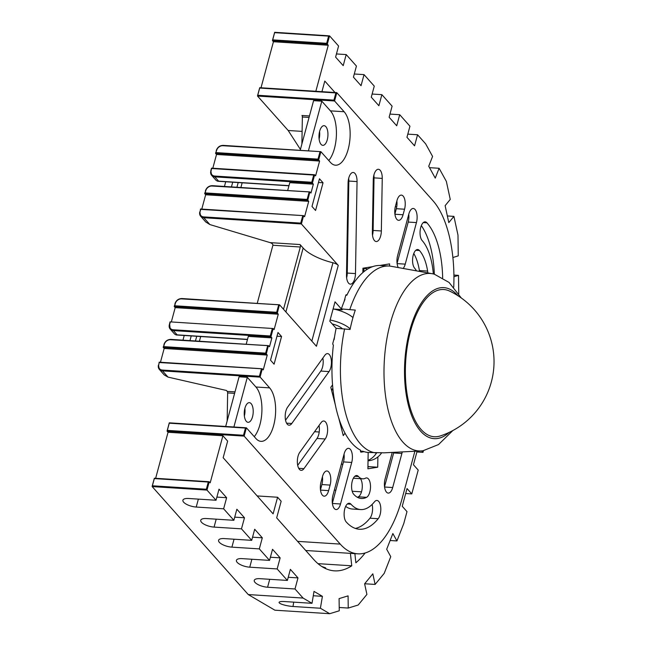<?xml version="1.0" encoding="UTF-8"?>
<svg xmlns="http://www.w3.org/2000/svg" width="646" height="646" viewBox="0 0 646 646"><rect width="100%" height="100%" fill="white"/><g stroke="black" fill="none" stroke-linecap="round" stroke-linejoin="round"><path stroke-width="0.97" d="M332.553 384.871L330.8 387.309L335.347 404.921M338.722 418.01L343.268 435.614L345.021 433.167M334.523 336.978L332.876 343.091A1.235 0.557 -86.3 0 0 333.053 344.73L333.393 345.109A93.702 42.394 -86.3 0 0 333.699 395.368L332.876 395.344M333.732 309.054L341.92 309.571L335.024 301.819L329.791 321.207L336.122 328.321L350.059 329.468A93.097 42.119 93.7 0 1 355.292 310.08L341.354 308.933A93.702 42.394 -86.3 0 1 344.972 299.421L344.665 299.405M345.82 295.19L346.845 295.254L346.506 294.875A1.235 0.557 -86.3 0 0 346.288 294.754A1.235 0.557 -86.3 0 0 345.731 295.448L344.084 301.561M389.562 266.079L389.603 263.891L379.88 265.466M372.653 266.637L362.931 268.219L362.858 272.547M367.929 466.533A30.806 27.326 -99.2 0 0 369.496 466.687L377.716 467.211L377.894 456.908M377.716 467.211L367.897 468.802L368.172 452.483A93.702 42.394 -86.3 0 1 362.931 451.263L360.5 451.102M360.928 452.168L364.134 451.675M361.041 452.176A1.235 0.557 -86.3 0 1 360.985 452.184A1.235 0.557 -86.3 0 1 360.5 451.045L360.516 450.173A93.702 42.394 -86.3 0 1 341.581 425.867A93.702 42.394 -86.3 0 1 333.699 395.368M277.99 332.488L270.521 360.185L274.09 364.191L281.559 336.493L277.99 332.488M319.471 178.772L311.994 206.462L315.563 210.475L323.032 182.778L319.471 178.772M392.243 452.418L385.081 478.985A9.86 4.457 93.7 0 0 388.254 493.1A9.86 4.457 93.7 0 0 392.687 487.536L401.885 453.476A9.86 4.457 93.7 0 0 402.232 451.909M403.169 268.453A9.86 4.457 93.7 0 0 405.236 264.133L416.444 222.587A9.86 4.457 93.7 0 0 413.27 208.472A9.86 4.457 93.7 0 0 408.829 214.036L397.621 255.582A9.86 4.457 93.7 0 0 398.259 267.565M382.246 178.393A9.86 4.457 93.7 0 0 378.386 169.284A9.86 4.457 93.7 0 0 373.267 179.846L372.362 232.431A9.86 4.457 93.7 0 0 376.23 241.539A9.86 4.457 93.7 0 0 381.35 230.977L382.246 178.393L374.026 177.86L373.122 230.452A9.86 4.457 -86.3 0 1 372.5 235.209M404.549 209.223A9.86 4.457 93.7 0 0 401.376 195.108A9.86 4.457 93.7 0 0 396.943 200.672L395.441 206.211A9.86 4.457 93.7 0 0 398.622 220.326A9.86 4.457 93.7 0 0 403.056 214.763L404.549 209.223L396.329 208.698L394.9 213.996M427.822 272.911A9.86 4.457 93.7 0 0 427.62 271.086A43.12 19.509 93.7 0 0 419.448 250.511A9.86 4.457 93.7 0 0 417.687 249.534A9.86 4.457 93.7 0 0 412.834 257.043A9.86 4.457 93.7 0 0 414.667 268.235A23.409 10.594 -86.3 0 1 416.444 270.86M442.663 277.845A73.927 33.447 93.7 0 0 426.925 222.813A9.86 4.457 93.7 0 0 425.157 221.836A9.86 4.457 93.7 0 0 420.312 229.346A9.86 4.457 93.7 0 0 422.137 240.538A54.216 24.524 -86.3 0 1 433.329 273.944M357.052 181.583A9.86 4.457 93.7 0 0 353.192 172.474A9.86 4.457 93.7 0 0 348.073 183.044L346.498 275.043A9.86 4.457 93.7 0 0 350.358 284.151A9.86 4.457 93.7 0 0 355.478 273.589L357.052 181.583L348.832 181.058L347.257 273.064A9.86 4.457 -86.3 0 1 346.636 277.82M378.193 518.722A9.86 4.457 93.7 0 0 380.769 507.796A9.86 4.457 93.7 0 0 376.949 500.456A9.86 4.457 93.7 0 0 374.446 501.853A54.216 24.524 -86.3 0 1 360.686 509.565A54.216 24.524 -86.3 0 1 350.996 504.211A9.86 4.457 93.7 0 0 349.236 503.242A9.86 4.457 93.7 0 0 344.383 510.744A9.86 4.457 93.7 0 0 346.208 521.936A73.927 33.447 93.7 0 0 359.426 529.244A73.927 33.447 93.7 0 0 378.193 518.722L369.964 518.197A73.927 33.447 -86.3 0 1 355.357 528.42M332.908 495.434A9.86 4.457 93.7 0 0 336.082 509.549A9.86 4.457 93.7 0 0 340.515 503.985L351.723 462.447A9.86 4.457 93.7 0 0 348.549 448.332A9.86 4.457 93.7 0 0 344.116 453.888L332.908 495.434M299.728 452.386A9.86 4.457 93.7 0 0 297.402 463.279A9.86 4.457 93.7 0 0 301.197 470.353A9.86 4.457 93.7 0 0 303.927 468.649L325.221 438.981A9.86 4.457 93.7 0 0 327.554 428.08A9.86 4.457 93.7 0 0 323.751 421.006A9.86 4.457 93.7 0 0 321.022 422.71L299.728 452.386M321.014 482.069A9.86 4.457 93.7 0 0 324.187 496.185A9.86 4.457 93.7 0 0 328.62 490.629L330.114 485.089A9.86 4.457 93.7 0 0 326.941 470.974A9.86 4.457 93.7 0 0 322.507 476.53L321.014 482.069M366.573 497.331A9.86 4.457 93.7 0 0 370.513 486.753A9.86 4.457 93.7 0 0 366.645 477.927A9.86 4.457 93.7 0 0 365.466 478.193A23.409 10.594 -86.3 0 1 362.656 478.831A23.409 10.594 -86.3 0 1 358.465 476.514A9.86 4.457 93.7 0 0 356.705 475.545A9.86 4.457 93.7 0 0 351.852 483.047A9.86 4.457 93.7 0 0 353.685 494.238A43.12 19.509 93.7 0 0 361.397 498.502A43.12 19.509 93.7 0 0 366.573 497.331L358.352 496.806A43.12 19.509 -86.3 0 1 357.343 497.267M287.583 407.222A9.86 4.457 93.7 0 0 285.257 418.123A9.86 4.457 93.7 0 0 289.053 425.197A9.86 4.457 93.7 0 0 291.782 423.493L329.04 371.579A9.86 4.457 93.7 0 0 331.366 360.686A9.86 4.457 93.7 0 0 327.562 353.612A9.86 4.457 93.7 0 0 324.833 355.308L287.583 407.222M292.493 173.378L211.573 168.21L211.137 170.746A5.548 4.514 -41.7 0 0 214.73 176.043L311.768 182.253L313.358 184.175L310.968 193.041L310.015 191.967L212.041 186.016A5.548 4.514 -41.7 0 0 205.759 190.683L205.162 192.904L307.141 199.42L308.723 201.35L304.581 216.717L303.628 215.651L301.383 223.96L338.254 265.385L316.427 346.264L279.565 304.831L181.583 298.88A5.548 4.514 -41.7 0 0 175.308 303.547L174.711 305.768L276.682 312.284L278.273 314.214L274.122 329.581L273.177 328.515L270.932 336.824L271.885 337.89L269.495 346.757L268.542 345.691L170.56 339.731A5.548 4.514 -41.7 0 0 164.278 344.407L163.68 346.619L265.659 353.144L267.25 355.066L263.253 369.883L262.139 368.753L159.166 362.164L158.787 364.764A5.548 4.514 -41.7 0 0 162.38 370.061L259.417 376.271L269.624 387.875L255.921 387.002A28.182 12.75 93.7 0 1 261.896 411.26A28.182 12.75 93.7 0 1 254.266 436.664M243.502 435.259L244.14 436.115L167.112 431.189L167.572 430.406L243.502 435.259L245.448 428.064L246.384 427.805L255.953 438.561A28.182 12.75 93.7 0 0 260.992 441.347A28.182 12.75 93.7 0 0 274.857 419.884A28.182 12.75 93.7 0 0 269.624 387.875M169.284 422.823L246.384 427.805L244.14 436.115L340.232 544.093A98.563 44.598 93.7 0 0 357.86 553.832A98.563 44.598 93.7 0 0 402.208 498.228L414.877 451.255M453.75 287.09A98.563 44.598 93.7 0 0 432.901 200.656L336.808 92.677L334.563 100.986L344.132 111.742A28.182 12.75 -86.3 0 1 349.365 143.751A28.182 12.75 -86.3 0 1 335.5 165.206A28.182 12.75 -86.3 0 1 330.461 162.421L320.892 151.673L318.648 159.982L215.57 153.393L216.03 152.601L318.01 159.126L319.6 161.048L315.603 175.865L314.65 174.8L312.406 183.109L214.819 176.867L218.623 181.146L217.71 181.243L216.208 180.476L211.71 175.421A6.161 5.015 138.3 0 1 210.83 170.98L211.137 170.746M329.137 35.837L274.72 32.357L272.483 40.666L273.436 41.74L328.257 45.244L315.837 91.28M273.436 41.74L261.008 87.775M300.196 150.292L313.585 100.655L321.813 101.18L330.429 110.862A28.182 12.75 -86.3 0 1 336.405 135.119A28.182 12.75 -86.3 0 1 328.774 160.531M308.417 150.817L321.813 101.18M319.657 131.243A9.86 4.457 -86.3 0 1 324.09 125.679A9.86 4.457 -86.3 0 1 327.91 135.797A9.86 4.457 -86.3 0 1 322.83 145.35A9.86 4.457 -86.3 0 1 319.657 131.243M319.584 131.493A9.86 4.457 -86.3 0 1 319.108 139.019M233.909 426.958L247.305 377.312L239.077 376.788L225.688 426.433M244.858 408.458A9.86 4.457 -86.3 0 1 244.374 415.984M252.529 416.759A9.86 4.457 -86.3 0 1 248.096 422.322A9.86 4.457 -86.3 0 1 244.277 412.196A9.86 4.457 -86.3 0 1 249.356 402.652A9.86 4.457 -86.3 0 1 252.529 416.759M247.305 377.312L255.921 387.002M319.6 161.048L216.523 154.459L212.809 168.235M313.358 184.175L289.788 182.673L287.672 190.489M271.885 337.89L248.306 336.388L246.199 344.205M278.273 314.214L175.195 307.625L171.335 321.95M267.25 355.066L164.173 348.477L160.458 362.253M350.415 553.356L351.755 565.807A117.047 52.956 93.7 0 1 334.475 570.854A117.047 52.956 93.7 0 1 313.544 559.291L276.674 517.866L281.163 501.248L277.594 497.242L273.113 513.861L223.161 457.731L227.642 441.113L222.886 435.767L210.184 482.853L209.231 481.787L206.986 490.088L216.03 500.246L219.018 489.167L226.625 497.719L223.637 508.798L233.868 520.296L236.856 509.218L244.471 517.769L241.475 528.848L251.706 540.339L254.694 529.26L262.308 537.811L259.321 548.89L269.543 560.381L272.531 549.31L280.146 557.861L277.158 568.94L287.381 580.431L290.369 569.352L297.984 577.904L294.996 588.982L303.079 598.067L312.002 603.307L284.595 601.555A9.86 1.954 9.6 0 0 279.072 602.387A9.86 1.954 9.6 0 0 292.993 606.489L320.4 608.241L329.702 613.7L339.255 610.793L339.093 598.608L348.081 595.87L348.242 608.056L358.191 605.027L366.912 594.417L364.619 583.814L372.823 573.826L375.116 584.428L384.209 573.365L390.765 556.666L386.688 549.262L392.857 533.539L396.943 540.944L403.782 523.535L406.996 511.624L402.24 506.286L407.02 488.554L411.785 493.899L418.204 470.086L413.448 464.74L417.122 451.142M222.886 435.767L168.057 432.263L155.638 478.298M308.723 201.35L205.654 194.761L201.786 209.086M314.57 431.706L319.213 432.004M341.468 463.715A30.806 27.326 -99.2 0 0 342.768 464.627M452.878 257.512L458.256 255.873L457.99 235.16L453.92 216.378L448.792 222.62L445.126 205.662L450.254 199.42L446.354 181.397L439.11 168.275L435.251 178.102L428.726 166.248L432.586 156.429L425.641 143.84L417.558 134.756L414.562 145.834L406.956 137.283L409.944 126.204L399.712 114.705L396.725 125.784L389.118 117.233L392.106 106.154L381.875 94.663L378.887 105.742L371.272 97.191L374.268 86.112L364.037 74.621L361.049 85.7L353.435 77.14L356.43 66.062L346.199 54.571L343.212 65.65L335.597 57.098L338.585 46.019L329.549 35.861L274.663 32.3L272.45 40.472M326.674 43.314L328.612 36.111L329.549 35.861L327.304 44.17L272.483 40.666L272.943 39.882L326.674 43.314L328.257 45.244M334.991 92.507L324.793 81.057L321.934 91.675M354.88 553.638L355.865 562.771A117.047 52.956 93.7 0 0 365.127 553M313.278 595.749L322.411 596.331L314.013 591.397L312.002 603.307M322.411 596.331L320.4 608.241M421.685 450.892L422.993 452.353L423.453 450.65M458.749 293.704L458.507 275.366L453.928 276.754M208.82 481.755L154.402 478.274L152.165 486.583L152.626 485.8L206.349 489.232L206.986 490.088L152.165 486.583L248.258 594.562L274.881 610.195L329.702 613.7M224.227 426.392L169.349 422.88L167.112 431.189L168.057 432.263M302.11 131.388L288.181 130.492L257.536 96.06L257.996 95.277L333.925 100.13L334.563 100.986L257.536 96.06L259.773 87.751L314.65 91.264M453.904 275.067L458.507 275.366M447.355 215.958L453.92 216.378M429.501 167.661L439.11 168.275M411.785 493.899L405.688 493.512M422.993 452.353L416.896 451.966M288.237 577.282L297.984 577.904M270.391 557.232L280.146 557.861M252.554 537.189L262.308 537.811M234.716 517.147L244.471 517.769M216.878 497.097L226.625 497.719M336.445 53.949L346.199 54.571M354.291 73.991L364.037 74.621M372.128 94.041L381.875 94.663M389.966 114.084L399.712 114.705M407.804 134.134L417.558 134.756M322.847 358.086A9.86 4.457 -86.3 0 1 320.812 371.054L285.548 420.199M421.321 225.615A73.927 33.447 -86.3 0 1 434.346 274.219M413.771 253.507A43.12 19.509 -86.3 0 1 419.399 270.553A9.86 4.457 -86.3 0 1 419.512 271.409M396.87 200.922A9.86 4.457 -86.3 0 1 396.329 208.698M408.765 214.278A9.86 4.457 -86.3 0 1 408.215 222.062L397.08 263.358M373.889 175.09A9.86 4.457 -86.3 0 1 374.026 177.86M200.115 211.597L200.486 209.005L303.628 215.651L200.712 209.385L200.115 211.597A5.548 4.514 -41.7 0 0 203.708 216.903L300.745 223.104L301.383 223.96L203.797 217.718L209.885 224.566L270.149 242.63L300.051 244.543L303.144 248.016A34.722 12.645 -164.9 0 0 332.965 262.769A6.161 2.245 15.1 0 1 338.254 265.385M348.695 178.288A9.86 4.457 -86.3 0 1 348.832 181.058M319.035 425.48A9.86 4.457 -86.3 0 1 317 438.456L297.693 465.354M360.436 478.686A9.86 4.457 -86.3 0 1 362.148 488.626A9.86 4.457 -86.3 0 1 358.352 496.806M353.427 478.129A23.409 10.594 93.7 0 0 354.428 478.306L362.656 478.831M322.443 476.78A9.86 4.457 -86.3 0 1 321.894 484.557L320.464 489.854M344.052 454.138A9.86 4.457 -86.3 0 1 343.502 461.914L332.359 503.218M372.12 504.437A9.86 4.457 -86.3 0 1 369.964 518.197M345.667 506.383A54.216 24.524 93.7 0 0 352.466 509.04L360.686 509.565M393.81 452.337A9.86 4.457 -86.3 0 1 393.656 452.943L384.531 486.769M369.496 466.687L367.929 466.937M301.892 143.985L302.36 117.007A1.849 0.84 93.7 0 0 301.965 115.481L309.458 115.957M227.166 420.95L227.642 392.913A1.849 0.84 93.7 0 0 227.247 391.387L226.439 390.475L168 377.094L164.254 374.938L159.36 369.439A6.161 5.015 138.3 0 1 158.48 364.99L159.36 369.439A6.161 5.015 138.3 0 0 162.469 370.885L168 377.094M164.173 348.477L163.22 347.403L163.68 346.619L163.22 347.403L266.297 354L268.381 345.626L170.56 339.731M205.654 194.761L204.701 193.687L205.162 192.904L204.701 193.687L307.771 200.276L309.862 191.91L212.041 186.016M199.412 341.217L200.68 336.526M281.559 336.493L276.989 336.203M175.195 307.625L174.25 306.551L174.711 305.768L174.25 306.551L277.32 313.14L279.403 304.775L181.583 298.88M283.521 309.281L300.317 247.006L272.903 245.254L257.229 303.354M277.594 497.242L257.156 495.934M216.523 154.459L215.57 153.393L216.628 150.389A5.548 4.514 -41.7 0 1 222.91 145.721L320.892 151.673L222.91 145.721M300.051 244.543A1.849 0.84 -86.3 0 1 300.317 247.006M182.971 340.159L184.231 335.476M225.712 181.76L224.445 186.444M242.153 182.81L240.893 187.493M323.032 182.778L318.462 182.487M195.455 340.959L196.723 336.275M189.972 340.612L191.24 335.92M232.713 182.204L231.446 186.896M238.196 182.56L236.929 187.243M209.885 224.566L205.791 222.014L200.688 216.273A6.161 5.015 138.3 0 1 199.808 211.831L200.688 216.273A6.161 5.015 138.3 0 0 203.797 217.718L203.708 216.903M272.903 245.254C272.975 244.188 272.055 243.316 270.149 242.63M288.181 130.492L300.422 149.444M303.079 598.067L248.258 594.562M269.721 579.3L267.581 587.23L294.996 588.982M267.581 587.23A9.86 3.585 15.1 0 1 254.258 580.383A9.86 3.585 15.1 0 1 259.967 578.679L287.381 580.431M251.883 559.258L249.744 567.188L277.158 568.94M249.744 567.188A9.86 3.585 15.1 0 1 236.42 560.34A9.86 3.585 15.1 0 1 242.129 558.628L269.543 560.381M234.046 539.208L231.906 547.138L259.321 548.89M231.906 547.138A9.86 3.585 15.1 0 1 218.582 540.298A9.86 3.585 15.1 0 1 224.291 538.586L251.706 540.339M216.2 519.166L214.068 527.096L241.475 528.848M214.068 527.096A9.86 3.585 15.1 0 1 200.744 520.248A9.86 3.585 15.1 0 1 206.454 518.544L233.868 520.296M198.362 499.116L196.222 507.045L223.637 508.798M196.222 507.045A9.86 3.585 15.1 0 1 182.907 500.206A9.86 3.585 15.1 0 1 188.616 498.494L216.03 500.246M339.207 607.482L348.242 608.056M364.659 583.758L375.116 584.428M390.119 540.508L396.943 540.944M321.748 566.461L325.673 567.882L325.213 568.399M351.755 565.807L317.977 563.651M170.261 322.249L169.664 324.462A5.548 4.514 -41.7 0 0 173.249 329.767L270.294 335.968L270.932 336.824L173.338 330.582L177.149 334.862L176.229 334.967L174.727 334.192L170.229 329.137A6.161 5.015 138.3 0 1 169.349 324.696L170.035 321.87L251.019 327.102M206.349 489.232L208.295 482.037L209.07 481.722L154.346 478.218L152.133 486.39M240.142 367.396L159.223 362.22L158.787 364.764M162.38 370.061L162.469 370.885L260.055 377.127L262.3 368.818L159.384 362.543M200.712 209.385L281.47 214.238M311.768 182.253L313.714 175.05L314.489 174.735L211.517 168.146L210.782 170.851L211.71 175.421A6.161 5.015 138.3 0 0 214.819 176.867L214.73 176.043M333.925 100.13L335.872 92.927L336.647 92.612L259.716 87.694M341.354 308.933L342.162 309.838L335.282 309.402M349.833 309.482A93.702 42.394 -86.3 0 1 363.197 282.221A93.702 42.394 -86.3 0 1 389.134 266.047A93.702 42.394 -86.3 0 1 391.339 266.314L432.303 273.726A88.914 40.23 -86.3 0 1 434.419 274.235L449.067 282.439L461.317 298.008M346.845 295.254A93.702 42.394 -86.3 0 1 367.816 268.922A93.702 42.394 -86.3 0 1 380.655 265.506L389.134 266.047M452.838 430.551L438.521 444.561L423.13 450.706A88.914 40.23 -86.3 0 1 420.966 450.948L384.645 452.806A93.097 42.119 93.7 0 1 381.891 452.749L368.172 452.483M376.658 453.024A93.702 42.394 -86.3 0 1 344.609 328.862M333.812 339.626L334.119 339.651A93.702 42.394 -86.3 0 1 336.122 328.321M457.869 295.682A75.663 34.23 93.7 0 0 422.888 300.681A75.663 34.23 93.7 0 0 407.117 399.575A75.663 34.23 93.7 0 0 449.132 432.424M420.966 450.948A88.914 40.23 -86.3 0 1 384.79 389.32A88.914 40.23 -86.3 0 1 405.591 288.819A88.914 40.23 -86.3 0 1 432.303 273.726M341.581 425.867L340.749 425.851M333.029 389.982L331.673 389.958M367.816 268.922L363.94 268.381M449.6 291.088A73.765 33.374 93.7 0 0 423.292 302.247A73.765 33.374 93.7 0 0 406.52 390.055A73.765 33.374 93.7 0 0 440.338 435.929M342.332 328.725A12.322 4.49 -164.9 0 0 332.214 323.929M336.429 328.346A12.322 4.49 -164.9 0 0 335.968 328.152M381.689 452.765A21.56 19.13 80.8 0 1 369.714 460.606L368.026 460.881M376.505 453.016A21.56 19.13 80.8 0 1 368.034 460.38M350.189 328.871A21.56 7.849 -164.9 0 0 330.114 320.004M352.966 317.59A21.56 7.849 -164.9 0 0 333.11 308.925M335.872 92.927L259.934 88.074M318.01 159.126L319.956 151.923M313.714 175.05L211.735 168.525M307.141 199.42L309.079 192.225M300.745 223.104L302.691 215.901M276.682 312.284L278.628 305.09M270.294 335.968L272.241 328.766M265.659 353.144L267.606 345.941M259.417 376.271L261.364 369.068M245.448 428.064L169.51 423.203M224.453 426.408L245.973 427.781M396.733 206.793L395.32 206.704M361.51 491.848L352.191 491.251M335.872 490.209L334.345 490.112M344.132 111.742L330.429 110.862M332.965 262.769L311.832 341.096M303.144 248.016L285.895 311.953M309.054 117.435L302.36 117.007M234.611 393.357L227.642 392.913M227.247 391.387L235.007 391.88M216.321 150.623L216.273 150.494C217.508 147.175 219.818 145.463 223.185 145.374L298.735 150.252M298.961 150.268L320.481 151.649M174.993 303.781L174.945 303.66C176.18 300.333 178.49 298.63 181.865 298.533L257.407 303.418M257.633 303.434L279.153 304.807M340.232 544.093L297.596 541.372M314.877 91.272L336.396 92.653M177.149 334.862L247.507 339.36M163.971 344.633L163.922 344.512C165.158 341.193 167.467 339.481 170.835 339.384L246.384 344.27M246.61 344.286L268.13 345.658M218.623 181.146L288.98 185.644M205.444 190.917L205.404 190.796C206.639 187.469 208.941 185.765 212.316 185.668L287.858 190.554M288.084 190.57L309.604 191.943M346.506 294.875L346.054 294.842M293.72 602.137L292.993 606.489M401.885 453.476L393.656 452.943M392.687 487.536L384.564 487.019M416.444 222.587L408.215 222.062M405.236 264.133L397.112 263.616M381.35 230.977L373.122 230.452M403.056 214.763L394.932 214.246M427.62 271.086L419.399 270.553M419.448 250.511L415.814 250.277M426.925 222.813L423.283 222.579M355.478 273.589L347.257 273.064M350.996 504.211L347.362 503.977M340.515 503.985L332.391 503.468M351.723 462.447L343.502 461.914M303.927 468.649L298.71 468.318M325.221 438.981L317 438.456M328.62 490.629L320.497 490.104M330.114 485.089L321.894 484.557M358.465 476.514L354.832 476.28M291.782 423.493L286.566 423.162M329.04 371.579L320.812 371.054M173.249 329.767L173.338 330.582A6.161 5.015 138.3 0 1 170.229 329.137L169.664 324.462M240.369 367.413L261.888 368.785M251.246 327.11L272.765 328.491M281.696 214.246L303.216 215.627M292.719 173.394L314.239 174.775M208.295 482.037L154.564 478.597M328.612 36.111L274.881 32.68M163.196 347.209L164.278 344.407M174.218 306.357L175.308 303.547M204.669 193.493L205.759 190.683M215.546 153.191L216.628 150.389M357.86 553.832L305.72 550.497M332.86 388.303L331.535 390.152M363.948 268.05L363.884 271.683M217.71 181.243L288.94 185.798M176.229 334.967L247.458 339.521M169.284 422.831L167.08 430.995M257.504 95.866L259.708 87.694M380.89 265.514L380.05 265.441M440.136 435.993A78.239 78.239 0 0 0 449.6 291.08"/></g></svg>
